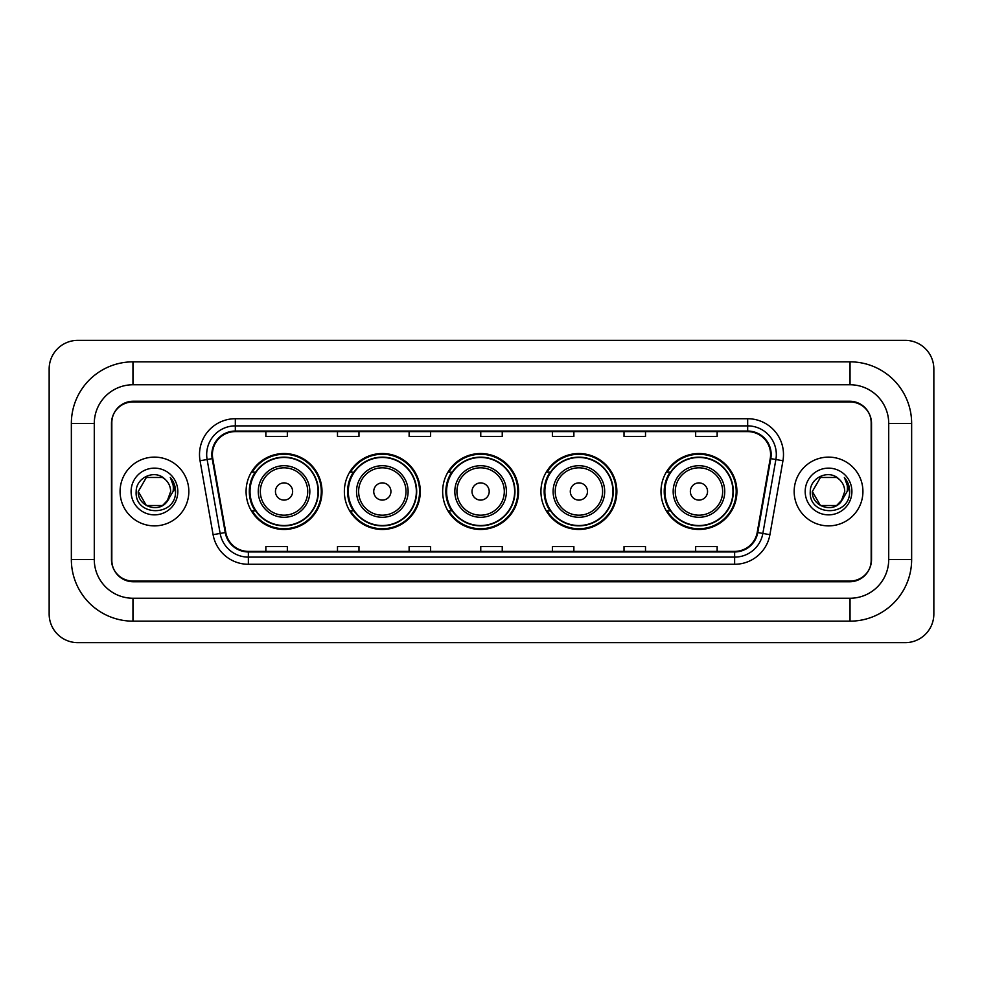 <?xml version="1.0" encoding="UTF-8"?>
<svg xmlns="http://www.w3.org/2000/svg" width="983" height="983" viewBox="0 0 983 983"><rect width="100%" height="100%" fill="white"/><g stroke="black" fill="none" stroke-linecap="round" stroke-linejoin="round"><path stroke-width="1.47" d="M660.994 491.5A37.968 37.968 0 0 0 698.962 529.468A37.968 37.968 0 0 0 736.918 491.5A37.968 37.968 0 0 0 698.962 453.532A37.968 37.968 0 0 0 660.994 491.5M540.933 491.5A37.968 37.968 0 0 0 578.901 529.468A37.968 37.968 0 0 0 616.857 491.5A37.968 37.968 0 0 0 578.901 453.532A37.968 37.968 0 0 0 540.933 491.5M442.645 491.5A37.968 37.968 0 0 0 480.613 529.468A37.968 37.968 0 0 0 518.582 491.5A37.968 37.968 0 0 0 480.613 453.532A37.968 37.968 0 0 0 442.645 491.5M344.357 491.5A37.968 37.968 0 0 0 382.326 529.468A37.968 37.968 0 0 0 420.294 491.5A37.968 37.968 0 0 0 382.326 453.532A37.968 37.968 0 0 0 344.357 491.5M246.082 491.5A37.968 37.968 0 0 0 284.038 529.468A37.968 37.968 0 0 0 322.006 491.5A37.968 37.968 0 0 0 284.038 453.532A37.968 37.968 0 0 0 246.082 491.5M255.187 510.841A34.749 34.749 0 0 1 255.187 472.159M353.462 510.841A34.749 34.749 0 0 1 353.462 472.159M451.75 510.841A34.749 34.749 0 0 1 451.75 472.159M550.038 510.841A34.749 34.749 0 0 1 550.038 472.159M670.099 510.841A34.749 34.749 0 0 1 670.099 472.159M850.037 361.842A61.61 61.61 0 0 1 911.646 423.452A61.61 61.61 0 0 0 850.037 361.842L132.963 361.842A61.61 61.61 0 0 0 71.354 423.452L71.354 559.548A61.61 61.61 0 0 0 132.963 621.158L850.037 621.158A61.61 61.61 0 0 0 911.646 559.548L911.646 423.452L888.718 423.452A38.681 38.681 0 0 0 850.037 384.758L132.963 384.758L850.037 384.758L850.037 361.842M850.037 621.158L850.037 598.242L132.963 598.242L850.037 598.242A38.681 38.681 0 0 0 888.718 559.548L888.718 423.452L888.718 559.548L911.646 559.548M71.354 559.548L94.282 559.548L94.282 423.452L94.282 559.548A38.681 38.681 0 0 0 132.963 598.242L132.963 621.158M850.037 401.961L132.963 401.961A21.491 21.491 0 0 0 111.472 423.452L111.472 559.548A21.491 21.491 0 0 0 132.963 581.039L850.037 581.039A21.491 21.491 0 0 0 871.528 559.548L871.528 423.452A21.491 21.491 0 0 0 850.037 401.961M132.963 361.842L132.963 384.758A38.681 38.681 0 0 0 94.282 423.452L71.354 423.452M933.85 369.006A28.654 28.654 0 0 0 905.196 340.351L77.804 340.351A28.654 28.654 0 0 0 49.15 369.006L49.15 613.994A28.654 28.654 0 0 0 77.804 642.649L905.196 642.649A28.654 28.654 0 0 0 933.85 613.994L933.85 369.006M111.829 422.727L111.829 560.273A21.491 21.491 0 0 0 133.319 581.764L849.681 581.764A21.491 21.491 0 0 0 871.171 560.273L871.171 422.727A21.491 21.491 0 0 0 849.681 401.236L133.319 401.236A21.491 21.491 0 0 0 111.829 422.727L111.829 560.273M120.073 491.5A34.38 34.38 0 0 0 154.454 525.88A34.38 34.38 0 0 0 188.834 491.5A34.38 34.38 0 0 0 154.454 457.12A34.38 34.38 0 0 0 120.073 491.5A34.38 34.38 0 0 0 154.454 525.88A34.38 34.38 0 0 0 188.834 491.5A34.38 34.38 0 0 0 154.454 457.12A34.38 34.38 0 0 0 120.073 491.5M794.166 491.5A34.38 34.38 0 0 0 828.546 525.88A34.38 34.38 0 0 0 862.927 491.5A34.38 34.38 0 0 0 828.546 457.12A34.38 34.38 0 0 0 794.166 491.5A34.38 34.38 0 0 0 828.546 525.88A34.38 34.38 0 0 0 862.927 491.5A34.38 34.38 0 0 0 828.546 457.12A34.38 34.38 0 0 0 794.166 491.5M212.402 454.539A22.928 22.928 0 0 1 235.33 431.611L747.67 431.611A22.928 22.928 0 0 1 770.242 458.52L757.205 532.442A22.928 22.928 0 0 1 734.633 551.389L248.367 551.389A22.928 22.928 0 0 1 225.795 532.442L212.758 458.52A22.928 22.928 0 0 1 212.402 454.539M211.837 454.539A23.494 23.494 0 0 0 212.193 458.619L225.23 532.54A23.494 23.494 0 0 0 248.367 551.954L734.633 551.954A23.494 23.494 0 0 0 757.77 532.54L770.807 458.619A23.494 23.494 0 0 0 747.67 431.046L235.33 431.046A23.494 23.494 0 0 0 211.837 454.539M200.053 460.757A35.818 35.818 0 0 1 235.33 418.721L747.67 418.721A35.818 35.818 0 0 1 782.947 460.757L769.91 534.678A35.818 35.818 0 0 1 734.633 564.279L248.367 564.279A35.818 35.818 0 0 1 213.09 534.678L200.053 460.757L207.118 459.516A28.654 28.654 0 0 1 235.33 425.885L747.67 425.885A28.654 28.654 0 0 1 775.882 459.516L762.857 533.437A28.654 28.654 0 0 1 734.633 557.115L248.367 557.115A28.654 28.654 0 0 1 220.143 533.437L207.118 459.516A28.654 28.654 0 0 1 206.676 454.539M871.171 560.273L871.171 422.727M757.77 532.54L762.857 533.437L775.882 459.516L782.947 460.757M480.761 431.611L480.761 436.464L502.239 436.464L502.239 431.611M409.125 431.611L409.125 436.464L430.615 436.464L430.615 431.611M337.488 431.611L337.488 436.464L358.979 436.464L358.979 431.611M265.852 431.611L265.852 436.464L287.343 436.464L287.343 431.611M552.385 431.611L552.385 436.464L573.875 436.464L573.875 431.611M624.021 431.611L624.021 436.464L645.512 436.464L645.512 431.611M695.657 431.611L695.657 436.464L717.148 436.464L717.148 431.611M502.239 551.389L502.239 546.536L480.761 546.536L480.761 551.389M430.615 551.389L430.615 546.536L409.125 546.536L409.125 551.389M358.979 551.389L358.979 546.536L337.488 546.536L337.488 551.389M287.343 551.389L287.343 546.536L265.852 546.536L265.852 551.389M573.875 551.389L573.875 546.536L552.385 546.536L552.385 551.389M645.512 551.389L645.512 546.536L624.021 546.536L624.021 551.389M717.148 551.389L717.148 546.536L695.657 546.536L695.657 551.389M166.95 501.797L168.843 498.934L162.551 505.52L146.356 505.52L138.259 491.5C137.436 505.852 157.747 513.421 166.532 502.288L162.551 505.52L146.356 505.52L138.259 491.5L146.356 477.48L162.551 477.48L165.058 479.262C155.105 468.842 135.998 477.443 136.17 491.5C134.352 516.493 174.888 517.156 175.539 492.716L175.576 491.5C175.515 486.192 173.745 481.523 170.268 477.505C172.91 481.842 173.844 486.511 173.069 491.5L166.975 501.76L170.649 491.5C170.551 486.61 168.695 482.53 165.058 479.262L162.551 477.48L146.356 477.48L138.259 491.5L146.356 505.52L162.551 505.52L166.975 501.76M168.843 498.934L162.551 505.52L146.356 505.52L138.259 491.5M131.095 491.5A23.359 23.359 0 0 0 154.454 514.859A23.359 23.359 0 0 0 177.812 491.5A23.359 23.359 0 0 0 154.454 468.141A23.359 23.359 0 0 0 131.095 491.5M170.428 477.689L175.564 492.114M292.639 491.5A8.601 8.601 0 0 0 284.038 482.899A8.601 8.601 0 0 0 275.449 491.5A8.601 8.601 0 0 0 284.038 500.101A8.601 8.601 0 0 0 292.639 491.5M309.829 491.5A25.791 25.791 0 0 0 284.038 465.709A25.791 25.791 0 0 0 258.259 491.5A25.791 25.791 0 0 0 284.038 517.291A25.791 25.791 0 0 0 309.829 491.5A25.791 25.791 0 0 1 284.038 517.291A25.791 25.791 0 0 1 258.259 491.5M318.074 491.5A34.024 34.024 0 0 0 284.038 457.476A34.024 34.024 0 0 0 250.014 491.5A34.024 34.024 0 0 0 284.038 525.524A34.024 34.024 0 0 0 318.074 491.5M321.294 491.5A37.256 37.256 0 0 1 252.213 510.841L255.654 510.841A34.344 34.344 0 0 0 306.77 517.255A34.344 34.344 0 0 0 306.77 465.745A34.344 34.344 0 0 0 255.654 472.159L252.213 472.159A37.256 37.256 0 0 1 321.294 491.5M390.927 491.5A8.601 8.601 0 0 0 382.326 482.899A8.601 8.601 0 0 0 373.737 491.5A8.601 8.601 0 0 0 382.326 500.101A8.601 8.601 0 0 0 390.927 491.5M408.117 491.5A25.791 25.791 0 0 0 382.326 465.709A25.791 25.791 0 0 0 356.534 491.5A25.791 25.791 0 0 0 382.326 517.291A25.791 25.791 0 0 0 408.117 491.5A25.791 25.791 0 0 1 382.326 517.291A25.791 25.791 0 0 1 356.534 491.5M416.35 491.5A34.024 34.024 0 0 0 382.326 457.476A34.024 34.024 0 0 0 348.301 491.5A34.024 34.024 0 0 0 382.326 525.524A34.024 34.024 0 0 0 416.35 491.5M419.581 491.5A37.256 37.256 0 0 1 350.489 510.841L353.941 510.841A34.344 34.344 0 0 0 405.057 517.255A34.344 34.344 0 0 0 405.057 465.745A34.344 34.344 0 0 0 353.941 472.159L350.489 472.159A37.256 37.256 0 0 1 419.581 491.5M489.202 491.5A8.601 8.601 0 0 0 480.613 482.899A8.601 8.601 0 0 0 472.012 491.5A8.601 8.601 0 0 0 480.613 500.101A8.601 8.601 0 0 0 489.202 491.5M506.405 491.5A25.791 25.791 0 0 0 480.613 465.709A25.791 25.791 0 0 0 454.822 491.5A25.791 25.791 0 0 0 480.613 517.291A25.791 25.791 0 0 0 506.405 491.5A25.791 25.791 0 0 1 480.613 517.291A25.791 25.791 0 0 1 454.822 491.5M514.637 491.5A34.024 34.024 0 0 0 480.613 457.476A34.024 34.024 0 0 0 446.589 491.5A34.024 34.024 0 0 0 480.613 525.524A34.024 34.024 0 0 0 514.637 491.5M517.857 491.5A37.256 37.256 0 0 1 448.776 510.841L452.229 510.841A34.344 34.344 0 0 0 503.333 517.255A34.344 34.344 0 0 0 503.333 465.745A34.344 34.344 0 0 0 452.229 472.159L448.776 472.159A37.256 37.256 0 0 1 517.857 491.5M587.49 491.5A8.601 8.601 0 0 0 578.901 482.899A8.601 8.601 0 0 0 570.3 491.5A8.601 8.601 0 0 0 578.901 500.101A8.601 8.601 0 0 0 587.49 491.5M604.68 491.5A25.791 25.791 0 0 0 578.901 465.709A25.791 25.791 0 0 0 553.11 491.5A25.791 25.791 0 0 0 578.901 517.291A25.791 25.791 0 0 0 604.68 491.5A25.791 25.791 0 0 1 578.901 517.291A25.791 25.791 0 0 1 553.11 491.5M612.925 491.5A34.024 34.024 0 0 0 578.901 457.476A34.024 34.024 0 0 0 544.865 491.5A34.024 34.024 0 0 0 578.901 525.524A34.024 34.024 0 0 0 612.925 491.5M616.144 491.5A37.256 37.256 0 0 1 547.064 510.841L550.517 510.841A34.344 34.344 0 0 0 601.621 517.255A34.344 34.344 0 0 0 601.621 465.745A34.344 34.344 0 0 0 550.517 472.159L547.064 472.159A37.256 37.256 0 0 1 616.144 491.5M707.551 491.5A8.601 8.601 0 0 0 698.962 482.899A8.601 8.601 0 0 0 690.361 491.5A8.601 8.601 0 0 0 698.962 500.101A8.601 8.601 0 0 0 707.551 491.5M724.741 491.5A25.791 25.791 0 0 0 698.962 465.709A25.791 25.791 0 0 0 673.171 491.5A25.791 25.791 0 0 0 698.962 517.291A25.791 25.791 0 0 0 724.741 491.5A25.791 25.791 0 0 1 698.962 517.291A25.791 25.791 0 0 1 673.171 491.5M732.986 491.5A34.024 34.024 0 0 0 698.962 457.476A34.024 34.024 0 0 0 664.926 491.5A34.024 34.024 0 0 0 698.962 525.524A34.024 34.024 0 0 0 732.986 491.5M736.206 491.5A37.256 37.256 0 0 1 667.125 510.841L670.578 510.841A34.344 34.344 0 0 0 721.682 517.255A34.344 34.344 0 0 0 721.682 465.745A34.344 34.344 0 0 0 670.578 472.159L667.125 472.159A37.256 37.256 0 0 1 736.206 491.5M840.87 502.006L836.644 505.52L820.449 505.52L812.351 491.5L820.449 477.48L836.644 477.48L839.15 479.262C829.197 468.842 810.09 477.443 810.262 491.5C808.444 516.493 848.968 517.156 849.631 492.716L849.668 491.5C849.607 486.192 847.837 481.523 844.36 477.505C847.002 481.842 847.936 486.511 847.149 491.5L841.067 501.76L844.741 491.5C844.643 486.61 842.787 482.53 839.15 479.262L836.644 477.48L820.449 477.48L812.351 491.5L820.449 505.52L836.644 505.52L840.87 502.006M842.935 498.934L836.644 505.52L820.449 505.52L812.351 491.5L820.449 505.52L836.644 505.52L842.935 498.934M812.351 491.5C811.528 505.852 831.827 513.421 840.625 502.288L841.067 501.76M805.188 491.5A23.359 23.359 0 0 0 828.546 514.859A23.359 23.359 0 0 0 851.905 491.5A23.359 23.359 0 0 0 828.546 468.141A23.359 23.359 0 0 0 805.188 491.5M844.52 477.689L849.656 492.114M747.67 418.721L747.67 431.046M207.118 459.516L212.193 458.619M248.367 564.279L248.367 551.954M734.633 551.954L734.633 564.279M213.09 534.678L225.23 532.54M770.807 458.619L775.882 459.516M235.33 418.721L235.33 431.046M762.857 533.437L769.91 534.678M307.728 491.5A23.69 23.69 0 0 0 284.038 467.81A23.69 23.69 0 0 0 260.348 491.5A23.69 23.69 0 0 0 284.038 515.19A23.69 23.69 0 0 0 307.728 491.5M406.016 491.5A23.69 23.69 0 0 0 382.326 467.81A23.69 23.69 0 0 0 358.635 491.5A23.69 23.69 0 0 0 382.326 515.19A23.69 23.69 0 0 0 406.016 491.5M504.304 491.5A23.69 23.69 0 0 0 480.613 467.81A23.69 23.69 0 0 0 456.923 491.5A23.69 23.69 0 0 0 480.613 515.19A23.69 23.69 0 0 0 504.304 491.5M602.591 491.5A23.69 23.69 0 0 0 578.901 467.81A23.69 23.69 0 0 0 555.211 491.5A23.69 23.69 0 0 0 578.901 515.19A23.69 23.69 0 0 0 602.591 491.5M722.652 491.5A23.69 23.69 0 0 0 698.962 467.81A23.69 23.69 0 0 0 675.272 491.5A23.69 23.69 0 0 0 698.962 515.19A23.69 23.69 0 0 0 722.652 491.5"/></g></svg>
